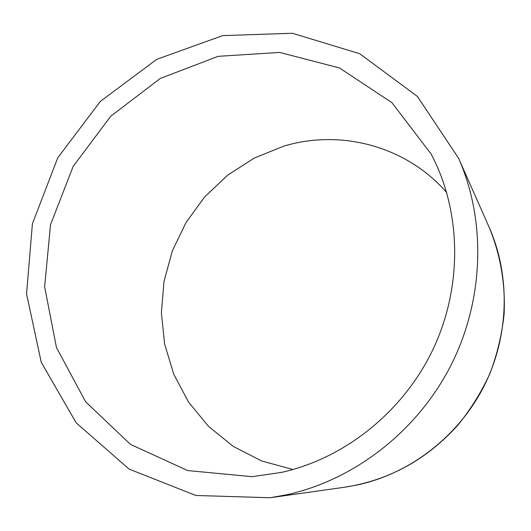 <?xml version="1.0" encoding="UTF-8"?>
<svg xmlns="http://www.w3.org/2000/svg" width="531" height="531" viewBox="0 0 531 531"><rect width="100%" height="100%" fill="white"/><g stroke="black" fill="none" stroke-linecap="round" stroke-linejoin="round"><path stroke-width="0.8" d="M292.979 469.504L261.723 460.988L233.235 446.379L208.557 426.426L188.525 402.033L173.75 374.236L164.637 344.115L161.384 312.786L164.006 281.35L172.343 250.884L186.069 222.409L204.707 196.888L227.653 175.197L254.15 158.119L283.335 146.297C340.066 128.86 406.182 145.786 446.724 192.607M286.076 494.885L270.06 497.746L195.853 495.476L129.093 469.092L76.159 422.809L41.259 362.321L26.55 293.882L32.411 223.743L57.766 157.78L100.346 101.381L156.784 59.319L222.648 35.623L292.442 33.254L359.719 53.717L417.406 96.43L458.572 158.225C486.363 221.049 484.179 300.035 450.633 365.952C416.855 431.749 353.812 480.23 286.076 494.885M281.543 472.384L252.086 476.672L187.669 470.559L130.513 444.407L85.65 401.821L56.452 347.533L44.637 286.753L50.518 224.706L73.192 166.342L110.733 116.243L160.296 78.442L218.128 56.332L279.645 52.416L339.515 67.975L391.931 102.662L431.185 154.103C461.173 210.873 462.926 285.187 433.575 348.19C404.031 411.094 345.303 458.253 281.543 472.384M489.117 227.182C500.441 254.422 505.612 284.291 504.072 314.617C501.848 334.815 497.122 354.496 489.894 373.665C481.298 392.296 470.552 409.554 457.642 425.444C426.493 459.753 388.865 480.343 344.745 487.212L357.224 484.995C409.905 473.625 458.074 436.754 483.748 386.721C509.222 336.581 510.762 276.2 489.117 227.182L458.572 158.225M344.745 487.212L270.06 497.746"/></g></svg>
